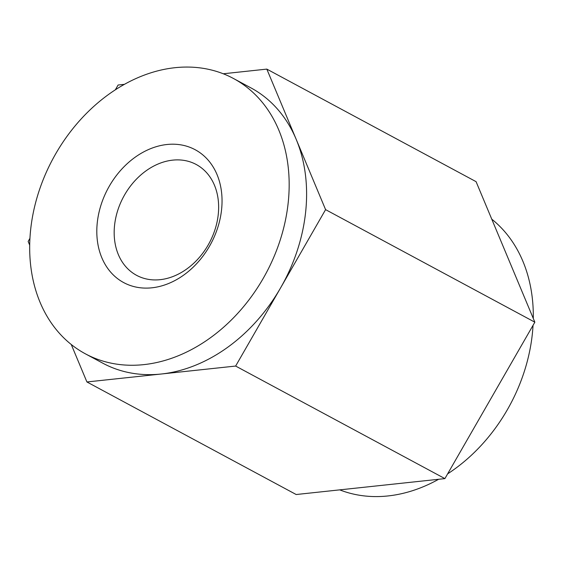 <?xml version="1.0" encoding="UTF-8"?>
<svg xmlns="http://www.w3.org/2000/svg" width="563" height="563" viewBox="0 0 563 563"><rect width="100%" height="100%" fill="white"/><g stroke="black" fill="none" stroke-linecap="round" stroke-linejoin="round"><path stroke-width="0.84" d="M339.735 489.866A156.31 120.961 -61.7 0 0 438.612 479.289M447.648 473.842A156.31 120.961 -61.7 0 0 533.041 325.337M533.288 318.447A156.31 120.961 -61.7 0 0 522.907 261.309A156.31 120.961 -61.7 0 0 491.759 219.162M29.959 238.297L28.15 241.45L29.712 245.186M124.388 84.344L118.103 85.02L115.352 89.798M71.241 344.472L86.92 381.967L296.18 494.525L444.897 478.613L534.85 322.184L476.08 181.666L266.82 69.108L223.265 73.774M86.92 381.967L235.637 366.056L444.897 478.613M235.637 366.056L325.59 209.633L534.85 322.184M325.59 209.633L266.82 69.108M121.833 281.535A75.435 58.376 118.3 0 1 134.867 157.429A75.435 58.376 118.3 0 1 221.59 209.513A75.435 58.376 118.3 0 1 121.833 281.535M81.529 351.629A156.31 120.961 -61.7 0 0 85.386 353.824A156.31 120.961 -61.7 0 0 241.337 309.284A156.31 120.961 -61.7 0 0 278.762 129.99A156.31 120.961 -61.7 0 0 233.476 78.496A156.31 120.961 -61.7 0 0 54.273 156.345A156.31 120.961 -61.7 0 0 81.529 351.629M135.043 274.448A62.929 48.7 -61.7 0 0 136.598 275.335A62.929 48.7 -61.7 0 0 208.739 243.99A62.929 48.7 -61.7 0 0 197.768 165.374A62.929 48.7 -61.7 0 0 196.22 164.487A62.929 48.7 -61.7 0 0 124.071 195.833A62.929 48.7 -61.7 0 0 135.043 274.448M233.476 78.496L250.915 87.877A156.31 120.961 118.3 0 1 296.201 139.371A156.31 120.961 118.3 0 1 280.613 287.841A156.31 120.961 118.3 0 1 161.278 374.015A156.31 120.961 118.3 0 1 102.825 363.198L85.386 353.824"/></g></svg>
